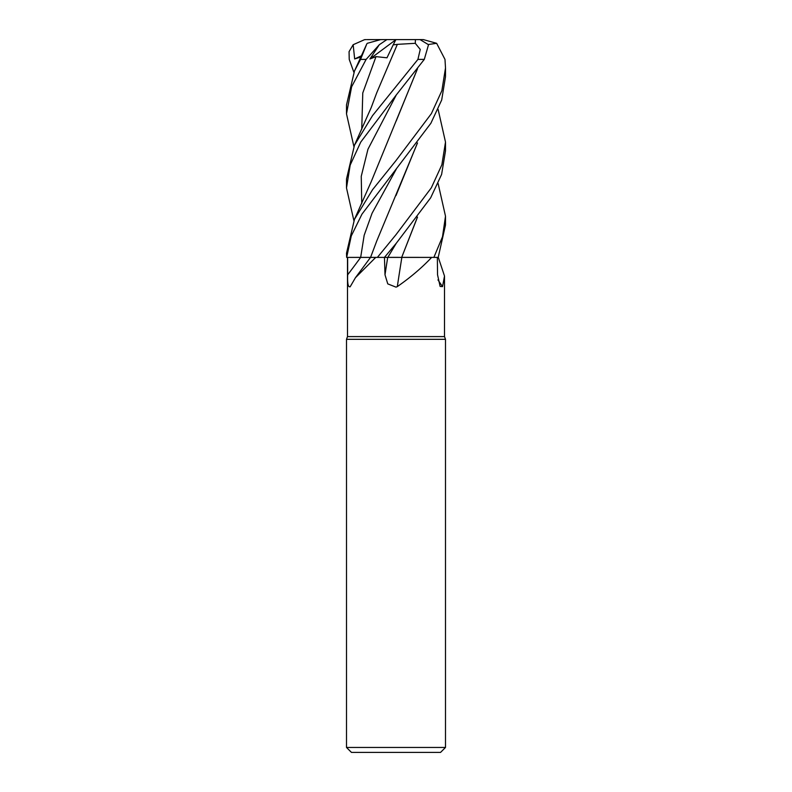 <?xml version="1.0" encoding="UTF-8"?>
<svg xmlns="http://www.w3.org/2000/svg" width="792" height="792" viewBox="0 0 792 792"><rect width="100%" height="100%" fill="white"/><g stroke="black" fill="none" stroke-linecap="round" stroke-linejoin="round"><path stroke-width="1.19" d="M397.445 257.351L398.267 257.351M401.039 257.36L431.65 257.4C421.968 267.676 410.523 277.408 397.317 286.615L396 287.14L387.773 283.882L385.001 274.794L384.457 257.4L396.287 243.243L430.67 197.792L441.609 174.418L445.5 150.856L445.5 142.085L441.877 164.766L431.343 187.793L396 234.67L377.388 257.4L375.725 257.4L355.43 277.735L350.123 286.843M401.683 257.4L431.65 257.4M347.49 257.4L347.49 336.6L444.51 336.6L445.5 339.322L445.5 747.45L346.5 747.45L351.45 752.4L440.55 752.4L445.5 747.45M438.115 183.496L445.5 216.196L442.5 236.778L433.868 257.4L438.303 257.4L444.51 276.062L442.53 286.615L440.124 286.437L437.54 274.794L437.352 257.4M347.49 336.6L346.5 339.322L445.5 339.322M437.966 279.903A837.698 799.118 -31.2 0 0 442.53 286.615M350.292 286.615C348.213 287.724 347.332 283.783 347.668 274.794L347.638 257.4L375.725 257.4M347.638 257.4L361.35 257.37M401.851 257.4A837.698 123.057 -75 0 0 397.317 286.615M383.971 257.4L401.99 257.4M397.713 257.351L388.001 257.37M355.42 277.735L370.537 257.4L377.338 257.4L346.658 257.4L351.282 235.917L361.954 214.167L430.888 123.255L441.698 99.98L445.5 76.705L445.5 67.944L441.867 90.704L431.383 113.622L396 160.558L372.557 189.694L354.479 219.315L346.5 253.232L346.658 257.4M393.466 39.6L386.773 39.6M438.204 257.4L445.5 225.027L445.5 216.196M396 95.297L424.294 59.4L428.522 44.718L420.057 39.6L415.444 39.6L415.275 43.312L420.245 49.431L417.919 59.4L372.577 115.563L354.479 145.184L346.5 179.061L346.5 187.951L350.183 165.092L360.756 142.075L396 95.297M438.115 109.395L445.5 142.085M428.423 44.501L436.639 43.312L444.985 59.4L445.5 67.944M366.825 43.887L360.558 59.4L354.479 71.013L346.5 104.93L346.5 113.85L351.628 86.764L366.122 59.4L379.309 44.718L369.953 58.954L376.002 56.628L386.981 57.806L393.188 44.857L397.346 44.382L396.841 45.441M353.885 72.31L349.232 59.4L349.064 51.658L353.163 44.718L354.668 58.954L360.924 56.984M417.513 68.775L371.171 181.774L354.479 219.315M417.364 68.973L396.198 120.998M353.885 220.631L346.5 187.951M417.513 217.058L401.702 257.36L417.364 217.255M433.868 257.4L401.702 257.36M384.457 257.4L377.388 257.4M417.364 143.134L395.99 195.584M417.513 142.936L376.754 240.986L370.577 257.37M353.885 146.49L346.5 113.85M397.356 44.352L415.275 43.312M397.327 44.411L376.754 92.743L371.181 107.653L354.479 145.184M379.309 44.718L386.872 39.6L380.655 39.6L367.27 43.312M403.831 39.6L423.364 39.6L436.639 43.312M369.953 58.954L395.852 39.709M386.872 39.6L415.444 39.6M393.188 44.857L395.911 39.6L367.072 39.6M353.163 44.718L364.508 39.679L366.3 39.6L364.508 39.679M354.668 58.954L361.479 55.767M396.287 169.122L372.072 213.246L364.162 235.313L360.667 257.4A835.412 721.096 -59.5 0 1 347.668 274.794M387.704 257.4A835.412 122.72 -75 0 0 385.001 274.794M396.277 243.253L387.803 257.4M417.919 59.4L424.294 59.4M396.287 94.971L367.973 149.193L361.251 176.309L361.746 203.425M376.002 56.628L362.776 92.961L361.746 129.284M360.558 59.4L366.122 59.4M444.51 276.062L444.51 336.6M346.5 339.322L346.5 747.45M366.844 43.837L354.479 71.013"/></g></svg>
